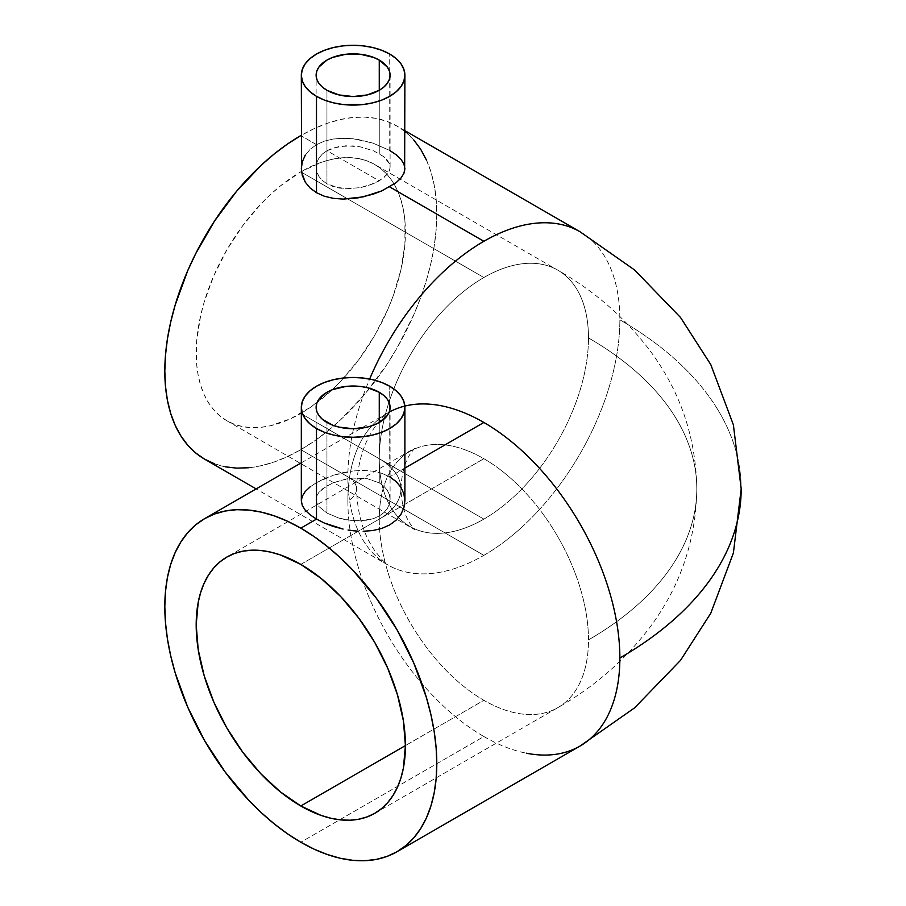 <?xml version="1.0" encoding="UTF-8"?>
<svg xmlns="http://www.w3.org/2000/svg" width="906" height="906" viewBox="0 0 906 906"><rect width="100%" height="100%" fill="white"/><g stroke="black" fill="none" stroke-linecap="round" stroke-linejoin="round"><path stroke-width="0.68" stroke-dasharray="4.53 3.4" d="M483.872 277.519A147.938 85.413 120 0 0 379.263 458.708A73.975 42.707 180 0 1 400.928 488.912A73.975 42.707 180 0 1 379.263 519.104A147.938 85.413 60 0 1 409.297 451.732A147.938 85.413 60 0 1 483.872 458.708A147.938 85.413 60 0 1 588.481 639.896A369.852 213.533 0 0 0 696.805 488.912A369.852 213.533 0 0 0 588.481 337.927A147.938 85.413 120 0 0 558.436 270.543A147.938 85.413 120 0 0 483.872 277.519A147.938 85.413 -60 0 1 557.836 270.192A147.938 85.413 -60 0 1 588.481 337.927A147.938 85.413 -60 0 1 483.872 519.115L300.803 413.419A147.938 85.413 120 0 0 397.451 283.046A147.938 85.413 120 0 0 374.778 164.507A147.938 85.413 120 0 0 301.483 171.438A147.938 85.413 120 0 0 300.803 171.834L483.872 277.519L300.803 171.834L321.211 162.367L331.166 159.501L340.837 157.916L350.112 157.621L358.923 158.629L367.168 160.94L374.778 164.507L381.664 169.309L387.779 175.3L393.057 182.423L397.451 190.6L400.905 199.762L403.408 209.818L404.914 220.679L404.914 244.36L400.905 269.897L393.057 296.296L387.779 309.512L374.778 335.333L358.923 359.501L340.837 381.109L331.166 390.69L311.052 406.919L290.554 418.753L270.441 425.752L260.769 427.338L251.494 427.621L242.683 426.613L234.439 424.314L226.828 420.746L219.943 415.945L213.827 409.954L208.55 402.83L204.156 394.654L200.702 385.48L198.199 375.424L196.693 364.574L196.693 340.894L200.702 315.356L204.156 302.196L213.827 275.73L226.828 249.92L242.683 225.741L260.769 204.133L270.441 194.564L280.396 185.934L300.803 171.834A147.938 85.413 120 0 0 204.156 302.196A147.938 85.413 120 0 0 226.828 420.746A147.938 85.413 120 0 0 300.803 413.419L483.872 519.115A147.938 85.413 -60 0 1 409.897 526.443A147.938 85.413 -60 0 1 379.263 458.708A147.938 85.413 -60 0 1 483.872 277.519M483.872 555.344A192.321 111.042 120 0 0 619.863 319.807A414.235 239.161 180 0 1 741.187 488.912A414.235 239.161 0 0 0 619.863 319.807A192.321 111.042 -60 0 1 483.872 555.344A192.321 111.042 -60 0 1 387.711 564.88A192.321 111.042 -60 0 1 347.881 476.828A192.321 111.042 120 0 0 386.93 564.415A192.321 111.042 120 0 0 483.872 555.344L300.803 449.659L483.872 555.344M347.881 476.828A29.592 17.078 180 0 1 356.545 488.912A29.592 17.078 180 0 1 347.881 500.995A192.321 111.042 -120 0 0 483.872 736.533L300.803 842.229L483.872 736.533A192.321 111.042 60 0 1 347.881 500.995A29.592 17.078 0 0 0 356.545 488.912A29.592 17.078 0 0 0 347.881 476.828A192.321 111.042 -60 0 1 369.648 379.048M326.953 513.068L326.953 422.468L326.953 513.068L338.957 518.13L345.911 519.817L360.305 520.927L373.623 518.549L379.252 516.001L383.85 512.66L387.281 508.64L389.376 504.166L390.09 499.444L389.387 494.733L387.304 490.259L383.884 486.239L379.263 482.864L367.236 478.662L353.102 478.074L345.911 479.048L332.57 483.034L322.343 488.934L318.935 492.298L316.828 495.831L316.126 499.433L316.828 503.023L318.935 506.556L326.953 513.068L338.957 518.13L353.091 520.78L367.213 520.203L373.623 518.549L379.252 516.001L383.85 512.66L387.281 508.64L389.376 504.166L390.09 499.444L389.387 494.733L387.304 490.259L383.884 486.239L379.263 482.864L379.263 422.468L379.263 482.864L367.236 478.662L353.102 478.074L338.98 480.735L326.964 485.797L318.935 492.298L316.828 495.831L316.126 499.433L316.828 503.023L318.935 506.556L326.953 513.068M404.891 500.859L403.906 493.94L400.984 487.428L396.194 481.607L389.716 476.828L389.716 386.239L390.09 477.043M383.872 156.749L373.657 150.849L360.339 146.874L345.933 145.741L332.593 148.131L326.953 150.69L379.263 180.894L387.281 174.382L389.387 170.849L390.09 167.259L389.387 163.646L387.292 160.136L383.872 156.749L373.657 150.849L360.339 146.874L353.125 145.9L339.003 146.478L326.953 150.69L322.355 154.043L318.923 158.063L316.828 162.525L316.126 167.259L316.828 171.97L318.935 176.455L322.355 180.475L326.953 183.816L326.953 90.294L326.953 183.816L332.593 186.376L345.911 188.754L360.305 187.633L373.634 183.669L383.861 177.757L389.387 170.849L390.09 167.259L389.387 163.646L383.872 156.749M316.126 167.248L316.828 171.97L318.935 176.455L322.355 180.475L326.953 183.816L338.969 188.018L345.911 188.754L360.305 187.633L367.247 185.945L379.263 180.894L326.953 150.69L322.355 154.043L318.923 158.063L316.828 162.525L316.126 167.259L316.126 75.198M379.263 90.294L379.263 153.624L379.263 90.294M404.891 168.663L403.895 163.963L400.973 159.32L396.194 154.779L389.716 150.453L389.716 54.054L390.09 150.668M400.962 178.04L403.906 173.363M379.263 519.104A147.938 85.413 -120 0 0 483.872 700.304L405.412 745.593L483.872 700.304A147.938 85.413 60 0 1 379.263 519.104A73.975 42.707 0 0 0 400.928 488.912A73.975 42.707 0 0 0 379.263 458.708A147.938 85.413 120 0 0 409.297 526.092A147.938 85.413 120 0 0 483.872 519.115A147.938 85.413 120 0 0 588.481 337.927A369.852 213.533 180 0 1 696.805 488.912A369.852 213.533 180 0 1 588.481 639.896A147.938 85.413 60 0 1 558.436 707.28A147.938 85.413 60 0 1 483.872 700.304A147.938 85.413 -120 0 0 557.836 707.631A147.938 85.413 -120 0 0 588.481 639.896A147.938 85.413 -120 0 0 483.872 458.708A147.938 85.413 -120 0 0 409.897 451.381A147.938 85.413 -120 0 0 379.263 519.104M300.803 564.404L483.872 458.708L300.803 564.404M404.891 468.074L389.716 476.828L404.891 468.074M483.872 736.533A192.321 111.042 -120 0 0 580.033 746.057L580.044 746.057M316.5 144.654L301.324 135.9L316.5 144.654L324.382 141.132L333.385 138.992L343.057 138.233L353.125 138.765L372.876 143.091L389.716 150.453L372.876 143.091L358.164 139.479L348.085 138.346L333.385 138.992L324.382 141.132L316.5 144.654L310.033 149.422L316.5 144.654M305.243 155.232L310.033 149.422L305.243 155.232L302.321 161.755L301.324 168.686M204.643 459.183A192.321 111.042 120 0 0 300.803 449.659A192.321 111.042 120 0 0 426.443 280.18A192.321 111.042 120 0 0 396.964 126.07A192.321 111.042 120 0 0 301.324 135.288M580.044 231.766A192.321 111.042 -60 0 1 619.863 319.807A192.321 111.042 120 0 0 580.814 232.219M404.835 406.081A192.321 111.042 -120 0 0 387.711 412.943A192.321 111.042 -120 0 0 347.881 500.995A192.321 111.042 60 0 1 386.93 413.408M381.845 473.317L389.716 476.828L381.845 473.317L372.853 471.177L381.845 473.317M363.181 470.418L372.853 471.177L363.181 470.418L353.091 470.95L363.181 470.418M343.046 472.626L353.091 470.95L333.351 475.265L343.046 472.626M324.371 478.674L333.351 475.265L316.511 482.615L324.371 478.674M310.033 486.952L316.511 482.615L310.033 486.952L305.254 491.482L302.321 496.137L301.324 500.848M248.765 467.745L261.324 465.684L274.269 461.958L287.474 456.59L300.803 449.659L314.133 441.199L327.338 431.324L340.282 420.101L364.914 394.099L387.077 364.201L396.964 348.142L413.872 314.586L420.735 297.406L426.443 280.18L430.939 263.068L434.178 246.251L436.137 229.875L436.794 214.11L436.137 199.094L434.178 184.983L430.939 171.902L426.443 159.988M413.872 140.102L405.922 132.31M404.891 131.461L396.964 126.07L387.077 121.427L376.352 118.437L364.914 117.123L352.842 117.497L340.282 119.558L327.338 123.295L314.133 128.652L300.803 135.594M214.529 463.815L225.254 466.817M302.31 505.537L305.254 510.225M226.828 420.746L414.767 529.693L410.746 524.631C404.914 516.341 401.641 504.438 400.928 488.912C401.641 473.385 404.914 461.471 410.746 453.193L414.767 448.119L226.828 557.077M374.778 813.316L557.836 707.631C594.812 686.589 625.718 659.523 650.553 626.431C680.61 585.661 696.035 539.829 696.805 488.912C696.035 437.972 680.599 392.105 650.497 351.335C625.672 318.266 594.789 291.222 557.836 270.192L374.778 164.507M301.324 462.819L388.062 412.74L382.559 417.575L375.209 426.533C363.544 442.83 357.315 463.623 356.545 488.912C357.315 514.2 363.544 534.993 375.209 551.29L382.559 560.248L388.062 565.084L256.138 488.912M316.126 407.372L316.126 499.433M404.891 130.645L396.964 126.07M390.09 75.198L390.09 167.248M390.09 407.372L390.09 499.433"/><path stroke-width="1.36" d="M396.964 851.753L405.922 845.513L413.872 837.722L420.735 828.469L426.443 817.835L430.939 805.921L434.178 792.841L436.137 778.73L436.794 763.713L436.137 747.948L434.178 731.572L430.939 714.743L426.443 697.643L413.872 663.237L396.964 629.681L376.352 598.254L352.842 570.168L340.282 557.722L327.338 546.499L314.133 536.624L300.803 528.164L287.474 521.222L274.269 515.865L261.324 512.139L248.765 510.078L236.693 509.693L225.254 511.007L214.529 513.996L204.643 518.64L195.673 524.891L187.723 532.671L180.872 541.935L175.164 552.569L170.668 564.483L167.417 577.552L165.47 591.675L164.813 606.68L165.47 622.456L167.417 638.832L170.668 655.65L175.164 672.75L187.723 707.156L204.643 740.723L225.254 772.15L248.765 800.236L261.324 812.682L274.269 823.894L287.474 833.78L300.803 842.229L314.133 849.171L327.338 854.528L340.282 858.265L352.842 860.326L364.914 860.7L376.352 859.386L387.077 856.397L396.964 851.753A192.321 111.042 60 0 1 300.803 842.229A192.321 111.042 60 0 1 175.164 672.75A192.321 111.042 60 0 1 204.643 518.64A192.321 111.042 60 0 1 300.803 528.164L316.5 519.104L324.371 523.056L316.5 519.104L316.5 428.515A51.778 29.898 180 0 1 301.324 407.372A51.778 29.898 180 0 1 333.295 379.75A51.778 29.898 180 0 1 389.716 386.239A51.778 29.898 180 0 1 404.891 407.372A51.778 29.898 180 0 1 372.921 434.993A51.778 29.898 180 0 1 316.5 428.515L316.5 519.104L300.803 528.164A192.321 111.042 60 0 1 426.443 697.643A192.321 111.042 60 0 1 396.964 851.753L580.033 746.057A192.321 111.042 -120 0 0 619.863 658.016A414.235 239.161 0 0 0 741.187 488.912A414.235 239.161 180 0 1 619.863 658.016A192.321 111.042 60 0 1 580.814 745.604A192.321 111.042 60 0 1 526.375 753.214M326.953 422.468A36.987 21.348 180 0 1 316.126 407.372A36.987 21.348 180 0 1 338.957 387.643A36.987 21.348 180 0 1 379.263 392.275L379.263 422.468L387.281 415.548L389.387 411.539L390.09 407.372L389.387 403.204L387.281 399.206L383.861 395.514L379.263 392.275L367.258 387.643L360.328 386.432L345.888 386.432L332.559 389.614L326.953 392.275L318.935 399.206L316.828 403.204L316.126 407.372L316.828 411.539L318.935 415.548L322.355 419.24L332.559 425.129L338.957 427.1L353.114 428.731L367.258 427.1L373.657 425.129L379.263 422.468L379.263 392.275A36.987 21.348 180 0 1 390.09 407.372A36.987 21.348 180 0 1 367.258 427.1A36.987 21.348 180 0 1 326.953 422.468M389.716 476.828L396.194 481.607L400.984 487.428L403.906 493.94L404.891 500.859L403.895 507.779L404.891 500.859L404.891 407.372L403.895 413.204L400.95 418.81L396.16 423.985L389.716 428.515L381.879 432.23L372.921 434.993L363.204 436.692L353.114 437.27L343.012 436.692L333.295 434.993L324.337 432.23L316.5 428.515L310.056 423.985L305.265 418.81L302.321 413.204L301.324 407.372L302.321 401.539L305.265 395.933L310.056 390.769L316.5 386.239L324.337 382.513L333.295 379.75L343.012 378.051L353.114 377.474L363.204 378.051L372.921 379.75L381.879 382.513L389.716 386.239L396.16 390.769L400.95 395.933L403.895 401.539L404.891 407.372M400.962 514.314L403.895 507.779L400.962 514.314L396.16 520.146L400.962 514.314M389.716 524.914L396.16 520.146L389.716 524.914L381.822 528.413L389.716 524.914M372.853 530.531L381.822 528.413L372.853 530.531L363.17 531.278L372.853 530.531M358.176 531.154L353.091 530.735L358.176 531.154M348.051 530.033L353.091 530.735L348.051 530.033M333.34 526.431L343.057 529.07L324.371 523.056L333.34 526.431M326.953 90.294A36.987 21.348 180 0 1 316.126 75.198A36.987 21.348 180 0 1 338.957 55.47A36.987 21.348 180 0 1 379.263 60.09L379.263 90.294L383.861 87.055L387.281 83.363L389.387 79.366L390.09 75.198L389.387 71.03L387.281 67.021L379.263 60.09L373.657 57.44L360.328 54.247L345.888 54.247L332.559 57.44L326.953 60.09L318.935 67.021L316.828 71.03L316.126 75.198L316.828 79.366L318.935 83.363L322.355 87.055L326.953 90.294L338.957 94.926L353.114 96.546L367.258 94.926L379.263 90.294L379.263 60.09A36.987 21.348 180 0 1 390.09 75.198A36.987 21.348 180 0 1 367.258 94.926A36.987 21.348 180 0 1 326.953 90.294M389.716 150.453L396.194 154.779L400.973 159.32L403.895 163.963L404.891 168.663L403.906 173.363L404.642 171.019L404.891 75.198A51.778 29.898 180 0 1 372.921 102.808A51.778 29.898 180 0 1 316.5 96.33L316.5 192.729L324.393 196.24L333.351 198.357L343.057 199.094L358.176 197.848L372.887 194.258L381.822 190.883L396.182 182.604L400.962 178.04L396.182 182.604L381.822 190.883L363.17 196.885L343.057 199.094L333.351 198.357L324.393 196.24L316.5 192.729L310.045 187.961L305.254 182.14L302.321 175.594L301.324 168.686L302.321 161.755L305.243 155.232M301.324 75.198L301.573 172.151L305.254 182.14L310.045 187.961L316.5 192.729L316.5 96.33L310.056 91.8L305.265 86.636L302.321 81.03L301.324 75.198L302.321 69.366L305.265 63.76L310.056 58.584L316.5 54.054L324.337 50.34L333.295 47.576L343.012 45.878L353.114 45.3L363.204 45.878L372.921 47.576L381.879 50.34L389.716 54.054A51.778 29.898 180 0 1 404.891 75.198L403.895 81.03L400.95 86.636L396.16 91.8L389.716 96.33L381.879 100.056L372.921 102.808L363.204 104.518L343.012 104.518L333.295 102.808L324.337 100.056L316.5 96.33A51.778 29.898 180 0 1 301.324 75.198A51.778 29.898 180 0 1 333.295 47.576A51.778 29.898 180 0 1 389.716 54.054L396.16 58.584L400.95 63.76L403.895 69.366L404.891 75.198M300.803 805.989A147.938 85.413 60 0 1 204.156 675.627A147.938 85.413 60 0 1 226.828 557.077A147.938 85.413 60 0 1 300.803 564.404L321.211 578.504L340.837 596.714L358.923 618.311L374.778 642.49L387.779 668.311L397.451 694.766L403.408 720.87L405.412 745.593L300.803 805.989L280.396 791.889L260.769 773.69L242.683 752.082L226.828 727.903L213.827 702.093L204.156 675.627L198.199 649.534L196.194 624.8L198.199 602.399L200.702 592.343L204.156 583.17L208.55 574.993L213.827 567.869L219.943 561.879L226.828 557.077L234.439 553.509L242.683 551.21L251.494 550.202L260.769 550.486L270.441 552.071L280.396 554.948L300.803 564.404A147.938 85.413 60 0 1 397.451 694.777A147.938 85.413 60 0 1 374.778 813.316L367.168 816.884L358.923 819.194L350.112 820.202L340.837 819.907L331.166 818.322L321.211 815.457L300.803 805.989L405.412 745.593L403.408 768.005L400.905 778.061L397.451 787.223L393.057 795.4L387.779 802.523L381.664 808.514L374.778 813.316A147.938 85.413 60 0 1 300.803 805.989M390.09 411.641A192.321 111.042 60 0 1 483.872 422.468L404.891 468.074L483.872 422.468A192.321 111.042 60 0 1 619.863 658.016A192.321 111.042 -120 0 0 483.872 422.468A192.321 111.042 -120 0 0 404.835 406.081M256.138 488.912L204.643 459.183L195.673 452.932L187.723 445.152L180.872 435.888L175.164 425.254L170.668 413.34L167.417 400.271L165.47 386.149L164.813 371.143L165.47 355.367L167.417 338.991L170.668 322.174L175.164 305.073L187.723 270.668L195.673 253.691L214.529 221.041L236.693 191.143L261.324 165.141L274.269 153.929L287.474 144.043L301.324 135.288A192.321 111.042 120 0 0 300.803 135.594L301.324 135.9L300.803 135.594A192.321 111.042 120 0 0 175.164 305.073A192.321 111.042 120 0 0 204.643 459.183L214.529 463.815M483.872 241.29L389.716 186.93L483.872 241.29A192.321 111.042 -60 0 1 580.033 231.755A192.321 111.042 -60 0 1 580.044 231.766A192.321 111.042 120 0 0 483.872 241.29A192.321 111.042 120 0 0 369.648 379.048A192.321 111.042 -60 0 1 483.872 241.29M403.906 173.363L400.962 178.04M305.254 510.225L310.022 514.767L316.5 519.104L310.022 514.767L305.254 510.225L302.31 505.537L301.324 500.848L302.321 496.137L305.254 491.482L310.033 486.952M426.443 159.988L420.735 149.354L413.872 140.102M405.922 132.31L404.891 131.461M225.254 466.817L236.693 468.13L248.765 467.745M287.474 456.59L288.278 456.216M301.324 407.372L301.324 500.848L302.31 505.537M404.891 130.645L580.033 231.755L634.596 269.977L680.519 317.474L710.78 364.597L733.396 424.846L741.187 488.912L733.396 552.977L710.78 613.226L680.519 660.349L634.608 707.846L580.044 746.057M204.643 518.64L301.324 462.819"/></g></svg>
